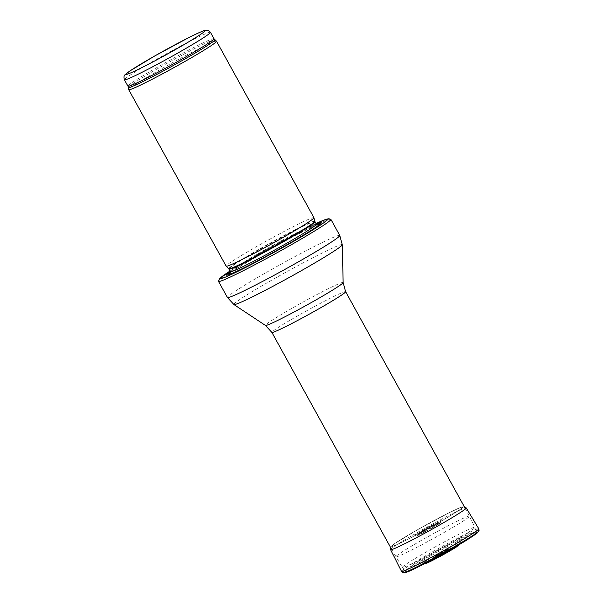 <?xml version="1.0" encoding="UTF-8"?>
<svg xmlns="http://www.w3.org/2000/svg" width="603" height="603" viewBox="0 0 603 603"><rect width="100%" height="100%" fill="white"/><g stroke="black" fill="none" stroke-linecap="round" stroke-linejoin="round"><path stroke-width="0.45" stroke-dasharray="3.02 2.26" d="M216.492 41.2A50.132 2.518 -28.9 0 0 171.41 63.27A50.132 2.518 -28.9 0 0 128.718 89.651M313.922 217.683A50.132 2.518 -28.9 0 0 268.817 239.708A50.132 2.518 -28.9 0 0 226.14 266.142M316.364 224.18A54.149 2.714 -28.9 0 0 272.586 246.544A54.149 2.714 -28.9 0 0 230.338 271.674A49.129 2.465 -28.9 0 1 272.157 245.768A49.129 2.465 -28.9 0 1 316.364 224.18M330.813 219.288A64.174 3.219 -28.9 0 0 273.144 247.554A64.174 3.219 -28.9 0 0 218.497 281.292M461.921 521.851A42.112 2.111 -28.9 0 0 469.518 516.145A42.112 2.111 -28.9 0 0 469.511 516.138A42.112 2.111 -28.9 0 0 431.627 534.642A42.112 2.111 -28.9 0 0 395.779 556.84A42.112 2.111 -28.9 0 0 395.779 556.848A42.112 2.111 -28.9 0 0 421.331 545.014A42.112 2.111 -28.9 0 0 461.921 521.851M456.629 545.534L439.308 555.536C429.306 560.88 423.879 563.481 423.012 563.345L426.864 560.421L444.615 550.185C454.76 544.788 460.059 542.27 460.504 542.647L456.629 545.534M426.879 560.391C433.24 556.313 447.441 548.436 454.933 544.833L460.24 542.594C460.963 542.542 459.742 543.522 456.599 545.534C446.393 552.129 420.306 565.81 423.11 563.096L426.879 560.391M455.423 512.527A40.597 2.035 151.1 0 1 416.221 534.891A40.597 2.035 151.1 0 1 391.664 546.258A40.597 2.035 151.1 0 1 426.223 524.851A40.597 2.035 151.1 0 1 462.75 507.01A40.597 2.035 151.1 0 1 455.913 512.211A40.597 2.035 151.1 0 1 455.423 512.527M399.005 540.793C410.206 533.617 434.228 520.208 448.949 512.889C457.579 508.6 462.184 506.656 462.765 507.055C462.916 507.522 460.473 509.354 455.453 512.565C437.167 524.369 390.834 548.873 391.686 546.295C391.551 545.821 393.993 543.989 399.005 540.793M442.12 551.828L440.491 552.642L442.12 551.828M438.155 524.399A13.741 0.686 151.1 0 1 424.957 531.929A13.741 0.686 151.1 0 1 416.583 535.818A13.741 0.686 151.1 0 1 418.565 534.266A13.741 0.686 151.1 0 1 438.268 523.389A13.741 0.686 151.1 0 1 440.635 522.537A13.741 0.686 151.1 0 1 438.155 524.399M425.288 563.345A19.582 0.98 151.1 0 1 448.655 549.559A19.582 0.98 151.1 0 1 455.958 547.26M403.053 572.722C398.967 572.85 442.398 547.524 465.931 536.059C474.614 531.801 478.986 530.029 479.061 530.753M210.439 32.298A49.129 2.465 -28.9 0 0 166.232 53.886A49.129 2.465 -28.9 0 0 124.414 79.792M213.967 38.698A49.129 2.465 -28.9 0 0 169.767 60.285A49.129 2.465 -28.9 0 0 127.942 86.184M214.811 39.745A49.371 2.48 -28.9 0 0 170.423 61.476A49.371 2.48 -28.9 0 0 128.379 87.458M314.811 221.263A49.19 2.465 -28.9 0 0 270.543 242.843A49.19 2.465 -28.9 0 0 228.695 268.802M314.954 221.625A49.129 2.465 -28.9 0 0 270.747 243.213A49.129 2.465 -28.9 0 0 228.921 269.111M231.65 273.581A50.961 2.555 -28.9 0 0 232.886 273.121A50.961 2.555 -28.9 0 0 268.312 255.408A50.961 2.555 -28.9 0 0 309.535 231.605A50.961 2.555 -28.9 0 0 316.228 227.112A50.961 2.555 -28.9 0 0 317.284 226.306M317.17 224.859A50.961 2.555 -28.9 0 0 272.88 247.079A50.961 2.555 -28.9 0 0 230.474 272.714M316.025 223.562A61.363 3.075 -28.9 0 0 229.999 271.056L273.144 245.82L316.017 223.555M339.76 235.449A64.174 3.219 -28.9 0 0 282.023 263.639A64.174 3.219 -28.9 0 0 227.399 297.475M342.27 244.728A61.898 3.105 -28.9 0 0 286.553 271.847A61.898 3.105 -28.9 0 0 233.919 304.545M343.145 282.551A44.388 2.224 -28.9 0 0 303.196 301.997A44.388 2.224 -28.9 0 0 265.456 325.439M345.617 291.694A42.112 2.111 -28.9 0 0 307.726 310.198A42.112 2.111 -28.9 0 0 271.878 332.404M467.468 532.962A41.464 2.08 -28.9 0 0 474.953 527.339A41.464 2.08 -28.9 0 0 437.65 545.549A41.464 2.08 -28.9 0 0 402.359 567.415A41.464 2.08 -28.9 0 0 427.512 555.762A41.464 2.08 -28.9 0 0 467.468 532.962M466.518 537.672A37.454 1.877 -28.9 0 0 444.75 546.22A37.454 1.877 -28.9 0 0 410.183 568.184A37.454 1.877 -28.9 0 0 466.518 537.672M437.19 524.753A12.429 0.626 151.1 0 1 437.183 524.761A12.429 0.626 151.1 0 1 422.228 533.135A12.429 0.626 151.1 0 1 419.462 533.678A12.429 0.626 151.1 0 1 437.288 523.841A12.429 0.626 151.1 0 1 437.19 524.753M450.124 549.8A11.449 0.573 151.1 0 1 438.554 556.381A11.449 0.573 151.1 0 1 432.193 559.207A11.449 0.573 151.1 0 1 441.909 553.268A11.449 0.573 151.1 0 1 452.107 548.217A11.449 0.573 151.1 0 1 450.14 549.793A11.449 0.573 151.1 0 1 450.124 549.8M448.738 549.74A9.934 0.497 151.1 0 1 438.698 555.446A9.934 0.497 151.1 0 1 433.195 557.896A9.934 0.497 151.1 0 1 441.615 552.74A9.934 0.497 151.1 0 1 450.471 548.361A9.934 0.497 151.1 0 1 448.76 549.725A9.934 0.497 151.1 0 1 448.738 549.74M447.155 549.989A8.02 0.399 151.1 0 1 437.514 555.378A8.02 0.399 151.1 0 1 435.758 555.717A8.02 0.399 151.1 0 1 447.26 549.371A8.02 0.399 151.1 0 1 447.2 549.959A8.02 0.399 151.1 0 1 447.155 549.989M434.25 524.919A9.007 0.452 151.1 0 1 434.235 524.934A9.007 0.452 151.1 0 1 425.123 530.105A9.007 0.452 151.1 0 1 420.125 532.336A9.007 0.452 151.1 0 1 427.768 527.655A9.007 0.452 151.1 0 1 435.803 523.683A9.007 0.452 151.1 0 1 434.25 524.919M435.63 524.987A10.522 0.528 151.1 0 1 435.6 525.002A10.522 0.528 151.1 0 1 424.964 531.047A10.522 0.528 151.1 0 1 419.13 533.64A10.522 0.528 151.1 0 1 428.055 528.183A10.522 0.528 151.1 0 1 437.439 523.54A10.522 0.528 151.1 0 1 435.63 524.987M404.907 572.3A41.713 2.095 151.1 0 1 427.097 558.009A41.713 2.095 151.1 0 1 465.433 537.318A41.713 2.095 151.1 0 1 465.162 541.079M390.563 549.619A43.197 2.163 151.1 0 1 411.661 535.773A43.197 2.163 151.1 0 1 451.624 514.058A43.197 2.163 151.1 0 1 466.187 507.877M401.515 571.373A44.117 2.216 151.1 0 1 423.743 556.818A44.117 2.216 151.1 0 1 465.312 534.318A44.117 2.216 151.1 0 1 478.767 528.748M318.64 225.334L309.475 231.642C296.375 239.866 280.063 249.167 260.549 259.569C247.66 266.375 238.441 270.89 232.886 273.121L230.097 274.214M317.495 224.911L316.831 225.07C311.525 226.622 289.915 237.612 271.704 247.765L242.112 264.936L230.354 273.016M391.762 549.567L402.359 567.415C404.862 569.481 406.437 570.099 407.07 569.262C407.53 569.149 408.186 569.383 418.407 564.438C430.022 558.808 454.014 545.64 466.737 537.552C475.79 531.665 473.837 532.268 474.93 531.002C475.435 530.64 475.443 529.411 474.953 527.339L465.493 508.857M418.565 534.266L420.125 532.336C421.354 531.288 419.07 532.487 425.409 528.68L434.311 524.06L438.268 523.389M440.491 552.642L435.758 555.717L431.831 559.614L452.649 548.119L447.26 549.371L442.135 551.737M424.376 563.813L423.012 563.345M460.504 542.647L460.172 544.057M440.635 522.537L441.117 520.193L438.894 521.731C433.806 525.009 422.138 531.431 417.012 533.821L414.336 534.974L416.583 535.818M464.272 506.641L460.089 507.673L449.062 512.814L417.834 529.6L394.988 543.409L390.54 547.358"/><path stroke-width="0.9" d="M214.811 39.745A49.371 2.48 -28.9 0 1 205.94 46.476A49.371 2.48 -28.9 0 1 157.918 73.86A49.371 2.48 -28.9 0 1 128.379 87.458L128.718 89.651A50.132 2.518 -28.9 0 0 128.733 89.696A50.132 2.518 -28.9 0 0 159.102 75.639A50.132 2.518 -28.9 0 0 207.477 48.044A50.132 2.518 -28.9 0 0 216.522 41.238A50.132 2.518 -28.9 0 0 216.492 41.2L213.967 38.698A49.129 2.465 -28.9 0 1 205.103 45.361A49.129 2.465 -28.9 0 1 157.7 72.413A49.129 2.465 -28.9 0 1 127.942 86.184L124.414 79.792A49.129 2.465 -28.9 0 0 154.172 66.013A49.129 2.465 -28.9 0 0 201.575 38.969A49.129 2.465 -28.9 0 0 210.439 32.298C209.075 30.73 208.08 30.029 207.455 30.203L204.432 30.534C201.357 31.529 195.779 34.07 187.699 38.177L154.383 56.162L129.954 70.935L125.236 74.606C123.969 75.375 123.69 77.109 124.414 79.792M128.733 89.696L226.14 266.142A50.132 2.518 -28.9 0 0 226.155 266.164A50.132 2.518 -28.9 0 0 256.78 251.933A50.132 2.518 -28.9 0 0 304.877 224.482A50.132 2.518 -28.9 0 0 313.929 217.713A50.132 2.518 -28.9 0 0 313.922 217.683L216.522 41.238M228.921 269.111L228.695 268.802A49.19 2.465 -28.9 0 0 258.74 254.843A49.19 2.465 -28.9 0 0 305.925 227.904A49.19 2.465 -28.9 0 0 314.811 221.263L314.954 221.625A49.129 2.465 -28.9 0 1 306.09 228.288A49.129 2.465 -28.9 0 1 258.679 255.34A49.129 2.465 -28.9 0 1 228.921 269.111L230.338 271.674A54.149 2.714 -28.9 0 0 230.097 274.214A54.149 2.714 -28.9 0 0 267.732 255.393A54.149 2.714 -28.9 0 0 311.532 230.105A54.149 2.714 -28.9 0 0 318.64 225.334A54.149 2.714 -28.9 0 0 316.364 224.18L317.487 224.911M319.304 228.062A64.174 3.219 -28.9 0 0 330.881 219.356A64.174 3.219 -28.9 0 0 330.813 219.288L328.891 218.746L326.796 219.077L316.017 223.555A61.363 3.075 -28.9 0 1 316.552 227.595A61.363 3.075 -28.9 0 1 242.052 269.277A61.363 3.075 -28.9 0 1 229.999 271.056L219.492 278.767L218.497 281.292A64.174 3.219 -28.9 0 0 218.52 281.382A64.174 3.219 -28.9 0 0 257.383 263.398A64.174 3.219 -28.9 0 0 319.304 228.062M455.958 547.26A19.582 0.98 151.1 0 1 455.951 547.268A19.582 0.98 151.1 0 1 436.037 558.589A19.582 0.98 151.1 0 1 425.288 563.345M479.061 530.761C478.82 531.431 476.212 533.361 471.222 536.542C452.205 548.82 403.791 574.516 403.06 572.722L401.523 571.395L390.586 549.665A43.197 2.163 151.1 0 1 390.563 549.619M196.849 36.851A45.119 2.261 151.1 0 1 128.989 73.611A45.119 2.261 151.1 0 1 170.626 47.147A45.119 2.261 151.1 0 1 196.849 36.851M230.354 273.016L230.338 271.674A49.129 2.465 -28.9 0 0 260.097 257.896A49.129 2.465 -28.9 0 0 307.5 230.851A49.129 2.465 -28.9 0 0 316.364 224.18L314.954 221.625M317.284 226.306A50.961 2.555 -28.9 0 0 317.17 224.859M230.474 272.714A50.961 2.555 -28.9 0 0 231.65 273.581M218.52 281.382L227.399 297.475A64.174 3.219 -28.9 0 0 266.262 279.483A64.174 3.219 -28.9 0 0 328.183 244.155A64.174 3.219 -28.9 0 0 339.76 235.449L330.881 219.356M265.456 325.439A44.388 2.224 -28.9 0 0 292.779 312.693A44.388 2.224 -28.9 0 0 335.125 288.513A44.388 2.224 -28.9 0 0 343.145 282.551L345.617 291.694A42.112 2.111 -28.9 0 1 338.019 297.407A42.112 2.111 -28.9 0 1 297.385 320.592A42.112 2.111 -28.9 0 1 271.878 332.404L265.456 325.439L233.919 304.545A61.898 3.105 -28.9 0 0 272.028 286.772A61.898 3.105 -28.9 0 0 331.085 253.049A61.898 3.105 -28.9 0 0 342.27 244.728L339.76 235.449M465.162 541.079A41.713 2.095 151.1 0 1 425.319 563.33A41.713 2.095 151.1 0 1 404.907 572.3M466.187 507.877A43.197 2.163 151.1 0 1 466.209 507.899A43.197 2.163 151.1 0 1 429.555 530.617A43.197 2.163 151.1 0 1 390.578 549.665L390.54 547.358M403.06 572.722L406.799 572.157C410.357 570.935 421.821 565.395 439.172 555.943L465.652 540.785L476.709 533.542L479.068 530.753L478.767 528.748A44.117 2.216 151.1 0 1 441.29 551.979A44.117 2.216 151.1 0 1 401.523 571.403A44.117 2.216 151.1 0 1 401.515 571.373M210.439 32.298L213.967 38.698M128.379 87.458L127.942 86.184M314.811 221.263L313.929 217.713M228.695 268.802L226.155 266.164M233.919 304.545L227.399 297.475M343.145 282.551L342.27 244.728M271.878 332.404L391.762 549.567M345.617 291.694L465.493 508.857M460.172 544.057L456.049 547.215L442.971 554.85L430.331 561.483L424.376 563.813M478.767 528.748L466.202 507.907L464.272 506.641"/></g></svg>

